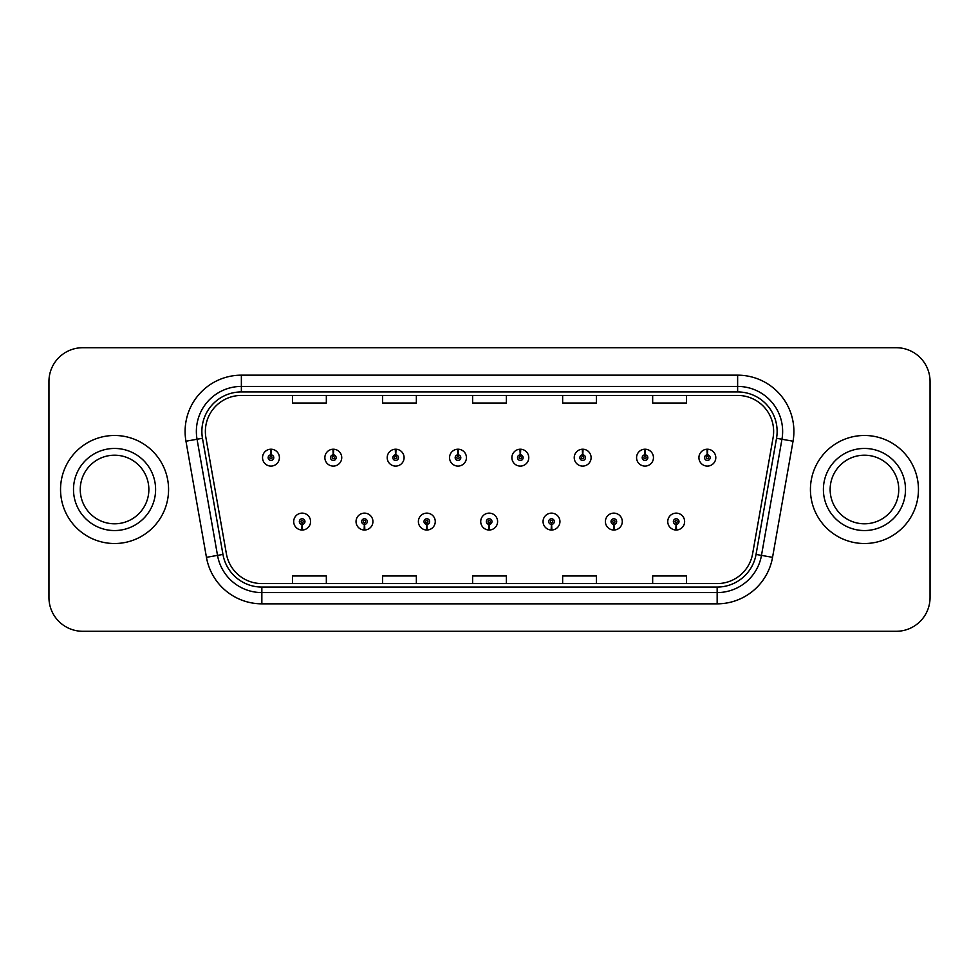<?xml version="1.0" encoding="UTF-8"?>
<svg xmlns="http://www.w3.org/2000/svg" width="979" height="979" viewBox="0 0 979 979"><rect width="100%" height="100%" fill="white"/><g stroke="black" fill="none" stroke-linecap="round" stroke-linejoin="round"><path stroke-width="1.47" d="M364.359 524.377L364.115 530.006A8.444 8.444 0 0 0 364.849 530.006L364.604 524.377A2.815 2.815 0 0 0 367.296 521.574A2.815 2.815 0 0 0 364.482 518.76A2.815 2.815 0 0 0 361.667 521.574A2.815 2.815 0 0 0 364.359 524.377L364.433 522.7A1.126 1.126 0 0 1 363.356 521.574A1.126 1.126 0 0 1 364.482 520.449A1.126 1.126 0 0 1 365.608 521.574A1.126 1.126 0 0 1 364.531 522.7L364.604 524.377M426.697 524.377L426.452 530.006A8.444 8.444 0 0 0 427.187 530.006L426.942 524.377A2.815 2.815 0 0 0 429.634 521.574A2.815 2.815 0 0 0 426.82 518.76A2.815 2.815 0 0 0 424.005 521.574A2.815 2.815 0 0 0 426.697 524.377L426.771 522.7A1.126 1.126 0 0 1 425.694 521.574A1.126 1.126 0 0 1 426.82 520.449A1.126 1.126 0 0 1 427.945 521.574A1.126 1.126 0 0 1 426.868 522.7L426.942 524.377M489.035 524.377L488.79 530.006A8.444 8.444 0 0 0 489.524 530.006L489.28 524.377A2.815 2.815 0 0 0 491.972 521.574A2.815 2.815 0 0 0 489.157 518.76A2.815 2.815 0 0 0 486.355 521.574A2.815 2.815 0 0 0 489.035 524.377L489.108 522.7A1.126 1.126 0 0 1 488.031 521.574A1.126 1.126 0 0 1 489.157 520.449A1.126 1.126 0 0 1 490.283 521.574A1.126 1.126 0 0 1 489.206 522.7L489.28 524.377M551.385 524.377L551.14 530.006A8.444 8.444 0 0 0 551.875 530.006L551.63 524.377A2.815 2.815 0 0 0 554.322 521.574A2.815 2.815 0 0 0 551.507 518.76A2.815 2.815 0 0 0 548.693 521.574A2.815 2.815 0 0 0 551.385 524.377L551.458 522.7A1.126 1.126 0 0 1 550.382 521.574A1.126 1.126 0 0 1 551.507 520.449A1.126 1.126 0 0 1 552.633 521.574A1.126 1.126 0 0 1 551.556 522.7L551.63 524.377M613.723 524.377L613.478 530.006A8.444 8.444 0 0 0 614.212 530.006L613.968 524.377A2.815 2.815 0 0 0 616.66 521.574A2.815 2.815 0 0 0 613.845 518.76A2.815 2.815 0 0 0 611.031 521.574A2.815 2.815 0 0 0 613.723 524.377L613.796 522.7A1.126 1.126 0 0 1 612.719 521.574A1.126 1.126 0 0 1 613.845 520.449A1.126 1.126 0 0 1 614.971 521.574A1.126 1.126 0 0 1 613.894 522.7L613.968 524.377M676.061 524.377L675.816 530.006A8.444 8.444 0 0 0 676.55 530.006L676.305 524.377A2.815 2.815 0 0 0 678.998 521.574A2.815 2.815 0 0 0 676.183 518.76A2.815 2.815 0 0 0 673.368 521.574A2.815 2.815 0 0 0 676.061 524.377L676.134 522.7A1.126 1.126 0 0 1 675.057 521.574A1.126 1.126 0 0 1 676.183 520.449A1.126 1.126 0 0 1 677.309 521.574A1.126 1.126 0 0 1 676.232 522.7L676.305 524.377M302.022 524.377L301.777 530.006A8.444 8.444 0 0 0 302.511 530.006L302.266 524.377A2.815 2.815 0 0 0 304.958 521.574A2.815 2.815 0 0 0 302.144 518.76A2.815 2.815 0 0 0 299.329 521.574A2.815 2.815 0 0 0 302.022 524.377L302.095 522.7A1.126 1.126 0 0 1 301.018 521.574A1.126 1.126 0 0 1 302.144 520.449A1.126 1.126 0 0 1 303.27 521.574A1.126 1.126 0 0 1 302.193 522.7L302.266 524.377M333.435 454.843L333.68 449.226A8.444 8.444 0 0 0 332.946 449.226L333.19 454.843A2.815 2.815 0 0 0 330.498 457.658A2.815 2.815 0 0 0 333.313 460.473A2.815 2.815 0 0 0 336.127 457.658A2.815 2.815 0 0 0 333.435 454.843L333.362 456.532A1.126 1.126 0 0 1 334.439 457.658A1.126 1.126 0 0 1 333.313 458.784A1.126 1.126 0 0 1 332.187 457.658A1.126 1.126 0 0 1 333.264 456.532L333.19 454.843M395.773 454.843L396.018 449.226A8.444 8.444 0 0 0 395.283 449.226L395.528 454.843A2.815 2.815 0 0 0 392.836 457.658A2.815 2.815 0 0 0 395.651 460.473A2.815 2.815 0 0 0 398.465 457.658A2.815 2.815 0 0 0 395.773 454.843L395.7 456.532A1.126 1.126 0 0 1 396.776 457.658A1.126 1.126 0 0 1 395.651 458.784A1.126 1.126 0 0 1 394.525 457.658A1.126 1.126 0 0 1 395.602 456.532L395.528 454.843M458.111 454.843L458.356 449.226A8.444 8.444 0 0 0 457.621 449.226L457.866 454.843A2.815 2.815 0 0 0 455.174 457.658A2.815 2.815 0 0 0 457.988 460.473A2.815 2.815 0 0 0 460.803 457.658A2.815 2.815 0 0 0 458.111 454.843L458.037 456.532A1.126 1.126 0 0 1 459.114 457.658A1.126 1.126 0 0 1 457.988 458.784A1.126 1.126 0 0 1 456.863 457.658A1.126 1.126 0 0 1 457.939 456.532L457.866 454.843M520.461 454.843L520.706 449.226A8.444 8.444 0 0 0 519.959 449.226L520.216 454.843A2.815 2.815 0 0 0 517.524 457.658A2.815 2.815 0 0 0 520.338 460.473A2.815 2.815 0 0 0 523.141 457.658A2.815 2.815 0 0 0 520.461 454.843L520.387 456.532A1.126 1.126 0 0 1 521.452 457.658A1.126 1.126 0 0 1 520.338 458.784A1.126 1.126 0 0 1 519.213 457.658A1.126 1.126 0 0 1 520.29 456.532L520.216 454.843M582.799 454.843L583.043 449.226A8.444 8.444 0 0 0 582.309 449.226L582.554 454.843A2.815 2.815 0 0 0 579.862 457.658A2.815 2.815 0 0 0 582.676 460.473A2.815 2.815 0 0 0 585.491 457.658A2.815 2.815 0 0 0 582.799 454.843L582.725 456.532A1.126 1.126 0 0 1 583.802 457.658A1.126 1.126 0 0 1 582.676 458.784A1.126 1.126 0 0 1 581.55 457.658A1.126 1.126 0 0 1 582.627 456.532L582.554 454.843M645.137 454.843L645.381 449.226A8.444 8.444 0 0 0 644.647 449.226L644.892 454.843A2.815 2.815 0 0 0 642.2 457.658A2.815 2.815 0 0 0 645.014 460.473A2.815 2.815 0 0 0 647.829 457.658A2.815 2.815 0 0 0 645.137 454.843L645.063 456.532A1.126 1.126 0 0 1 646.14 457.658A1.126 1.126 0 0 1 645.014 458.784A1.126 1.126 0 0 1 643.888 457.658A1.126 1.126 0 0 1 644.965 456.532L644.892 454.843M707.474 454.843L707.719 449.226A8.444 8.444 0 0 0 706.985 449.226L707.23 454.843A2.815 2.815 0 0 0 704.537 457.658A2.815 2.815 0 0 0 707.352 460.473A2.815 2.815 0 0 0 710.167 457.658A2.815 2.815 0 0 0 707.474 454.843L707.401 456.532A1.126 1.126 0 0 1 708.478 457.658A1.126 1.126 0 0 1 707.352 458.784A1.126 1.126 0 0 1 706.226 457.658A1.126 1.126 0 0 1 707.303 456.532L707.23 454.843M271.097 454.843L271.342 449.226A8.444 8.444 0 0 0 270.596 449.226L270.853 454.843A2.815 2.815 0 0 0 268.16 457.658A2.815 2.815 0 0 0 270.975 460.473A2.815 2.815 0 0 0 273.777 457.658A2.815 2.815 0 0 0 271.097 454.843L271.024 456.532A1.126 1.126 0 0 1 272.089 457.658A1.126 1.126 0 0 1 270.975 458.784A1.126 1.126 0 0 1 269.849 457.658A1.126 1.126 0 0 1 270.926 456.532L270.853 454.843M60.539 489.5A54.016 54.016 0 0 0 114.555 543.516A54.016 54.016 0 0 0 168.572 489.5A54.016 54.016 0 0 0 114.555 435.484A54.016 54.016 0 0 0 60.539 489.5A54.016 54.016 0 0 0 114.555 543.516A54.016 54.016 0 0 0 168.572 489.5A54.016 54.016 0 0 0 114.555 435.484A54.016 54.016 0 0 0 60.539 489.5M810.428 489.5A54.016 54.016 0 0 0 864.445 543.516A54.016 54.016 0 0 0 918.461 489.5A54.016 54.016 0 0 0 864.445 435.484A54.016 54.016 0 0 0 810.428 489.5A54.016 54.016 0 0 0 864.445 543.516A54.016 54.016 0 0 0 918.461 489.5A54.016 54.016 0 0 0 864.445 435.484A54.016 54.016 0 0 0 810.428 489.5M205.37 431.433A36.015 36.015 0 0 1 241.372 395.43L737.628 395.43A36.015 36.015 0 0 1 773.092 437.686L752.606 553.82A36.015 36.015 0 0 1 717.154 583.57L261.846 583.57A36.015 36.015 0 0 1 226.394 553.82L205.908 437.686A36.015 36.015 0 0 1 205.37 431.433M201.87 431.433A39.503 39.503 0 0 0 202.469 438.298L222.955 554.42A39.503 39.503 0 0 0 261.846 587.07L717.154 587.07A39.503 39.503 0 0 0 756.045 554.42L776.531 438.298A39.503 39.503 0 0 0 737.628 391.93L241.372 391.93A39.503 39.503 0 0 0 201.87 431.433M185.961 441.211A56.268 56.268 0 0 1 241.372 375.165L737.628 375.165A56.268 56.268 0 0 1 793.039 441.211L772.553 557.332A56.268 56.268 0 0 1 717.154 603.835L261.846 603.835A56.268 56.268 0 0 1 206.447 557.332L185.961 441.211L197.048 439.253A45.01 45.01 0 0 1 241.372 386.424L737.628 386.424A45.01 45.01 0 0 1 781.952 439.253L761.478 555.387A45.01 45.01 0 0 1 717.154 592.576L261.846 592.576A45.01 45.01 0 0 1 217.522 555.387L197.048 439.253A45.01 45.01 0 0 1 196.363 431.433M930.05 381.467A33.763 33.763 0 0 0 896.287 347.716L82.713 347.716A33.763 33.763 0 0 0 48.95 381.467L48.95 597.533A33.763 33.763 0 0 0 82.713 631.284L896.287 631.284A33.763 33.763 0 0 0 930.05 597.533L930.05 381.467L930.05 597.533M756.045 554.42L761.478 555.387L781.952 439.253L793.039 441.211M472.624 395.43L472.624 403.042L506.376 403.042L506.376 395.43M382.593 395.43L382.593 403.042L416.356 403.042L416.356 395.43M292.574 395.43L292.574 403.042L326.337 403.042L326.337 395.43M562.644 395.43L562.644 403.042L596.407 403.042L596.407 395.43M652.663 395.43L652.663 403.042L686.426 403.042L686.426 395.43M506.376 583.57L506.376 575.958L472.624 575.958L472.624 583.57M416.356 583.57L416.356 575.958L382.593 575.958L382.593 583.57M326.337 583.57L326.337 575.958L292.574 575.958L292.574 583.57M596.407 583.57L596.407 575.958L562.644 575.958L562.644 583.57M686.426 583.57L686.426 575.958L652.663 575.958L652.663 583.57M48.95 381.467L48.95 597.533M896.287 347.716L82.713 347.716M82.713 631.284L896.287 631.284M279.407 457.658A8.444 8.444 0 0 0 271.342 449.226A8.444 8.444 0 0 1 279.407 457.658A8.444 8.444 0 0 1 270.975 466.09A8.444 8.444 0 0 1 262.531 457.658A8.444 8.444 0 0 1 270.596 449.226M293.7 521.574A8.444 8.444 0 0 0 301.777 530.006A8.444 8.444 0 0 1 293.7 521.574A8.444 8.444 0 0 1 302.144 513.131A8.444 8.444 0 0 1 310.576 521.574A8.444 8.444 0 0 1 302.511 530.006M148.857 489.5A34.302 34.302 0 0 0 114.555 455.198A34.302 34.302 0 0 0 80.254 489.5A34.302 34.302 0 0 0 114.555 523.802A34.302 34.302 0 0 0 148.857 489.5A34.302 34.302 0 0 1 114.555 523.802A34.302 34.302 0 0 1 80.254 489.5M341.744 457.658A8.444 8.444 0 0 0 333.68 449.226A8.444 8.444 0 0 1 341.744 457.658A8.444 8.444 0 0 1 333.313 466.09A8.444 8.444 0 0 1 324.869 457.658A8.444 8.444 0 0 1 332.946 449.226M404.094 457.658A8.444 8.444 0 0 0 396.018 449.226A8.444 8.444 0 0 1 404.094 457.658A8.444 8.444 0 0 1 395.651 466.09A8.444 8.444 0 0 1 387.207 457.658A8.444 8.444 0 0 1 395.283 449.226M466.432 457.658A8.444 8.444 0 0 0 458.356 449.226A8.444 8.444 0 0 1 466.432 457.658A8.444 8.444 0 0 1 457.988 466.09A8.444 8.444 0 0 1 449.557 457.658A8.444 8.444 0 0 1 457.621 449.226M528.77 457.658A8.444 8.444 0 0 0 520.706 449.226A8.444 8.444 0 0 1 528.77 457.658A8.444 8.444 0 0 1 520.338 466.09A8.444 8.444 0 0 1 511.895 457.658A8.444 8.444 0 0 1 519.959 449.226L520.167 453.718M356.038 521.574A8.444 8.444 0 0 0 364.115 530.006A8.444 8.444 0 0 1 356.038 521.574A8.444 8.444 0 0 1 364.482 513.131A8.444 8.444 0 0 1 372.926 521.574A8.444 8.444 0 0 1 364.849 530.006M418.388 521.574A8.444 8.444 0 0 0 426.452 530.006A8.444 8.444 0 0 1 418.388 521.574A8.444 8.444 0 0 1 426.82 513.131A8.444 8.444 0 0 1 435.263 521.574A8.444 8.444 0 0 1 427.187 530.006M480.726 521.574A8.444 8.444 0 0 0 488.79 530.006A8.444 8.444 0 0 1 480.726 521.574A8.444 8.444 0 0 1 489.157 513.131A8.444 8.444 0 0 1 497.601 521.574A8.444 8.444 0 0 1 489.524 530.006L489.329 525.503M898.746 489.5A34.302 34.302 0 0 0 864.445 455.198A34.302 34.302 0 0 0 830.143 489.5A34.302 34.302 0 0 0 864.445 523.802A34.302 34.302 0 0 0 898.746 489.5A34.302 34.302 0 0 1 864.445 523.802A34.302 34.302 0 0 1 830.143 489.5M591.108 457.658A8.444 8.444 0 0 0 583.043 449.226A8.444 8.444 0 0 1 591.108 457.658A8.444 8.444 0 0 1 582.676 466.09A8.444 8.444 0 0 1 574.232 457.658A8.444 8.444 0 0 1 582.309 449.226L582.505 453.718M653.458 457.658A8.444 8.444 0 0 0 645.381 449.226A8.444 8.444 0 0 1 653.458 457.658A8.444 8.444 0 0 1 645.014 466.09A8.444 8.444 0 0 1 636.57 457.658A8.444 8.444 0 0 1 644.647 449.226L644.843 453.718M715.796 457.658A8.444 8.444 0 0 0 707.719 449.226A8.444 8.444 0 0 1 715.796 457.658A8.444 8.444 0 0 1 707.352 466.09A8.444 8.444 0 0 1 698.92 457.658A8.444 8.444 0 0 1 706.985 449.226L707.181 453.718M543.064 521.574A8.444 8.444 0 0 0 551.14 530.006A8.444 8.444 0 0 1 543.064 521.574A8.444 8.444 0 0 1 551.507 513.131A8.444 8.444 0 0 1 559.939 521.574A8.444 8.444 0 0 1 551.875 530.006L551.679 525.503M605.401 521.574A8.444 8.444 0 0 0 613.478 530.006A8.444 8.444 0 0 1 605.401 521.574A8.444 8.444 0 0 1 613.845 513.131A8.444 8.444 0 0 1 622.289 521.574A8.444 8.444 0 0 1 614.212 530.006L614.017 525.503M667.751 521.574A8.444 8.444 0 0 0 675.816 530.006A8.444 8.444 0 0 1 667.751 521.574A8.444 8.444 0 0 1 676.183 513.131A8.444 8.444 0 0 1 684.627 521.574A8.444 8.444 0 0 1 676.55 530.006L676.354 525.503M737.628 375.165L737.628 391.93M197.048 439.253L202.469 438.298M261.846 603.835L261.846 587.07M717.154 587.07L717.154 603.835M206.447 557.332L222.955 554.42M776.531 438.298L781.952 439.253M241.372 375.165L241.372 391.93M761.478 555.387L772.553 557.332M155.6 489.5A41.045 41.045 0 0 0 114.555 448.455A41.045 41.045 0 0 0 73.498 489.5A41.045 41.045 0 0 0 114.555 530.545A41.045 41.045 0 0 0 155.6 489.5M905.502 489.5A41.045 41.045 0 0 0 864.445 448.455A41.045 41.045 0 0 0 823.4 489.5A41.045 41.045 0 0 0 864.445 530.545A41.045 41.045 0 0 0 905.502 489.5"/></g></svg>
